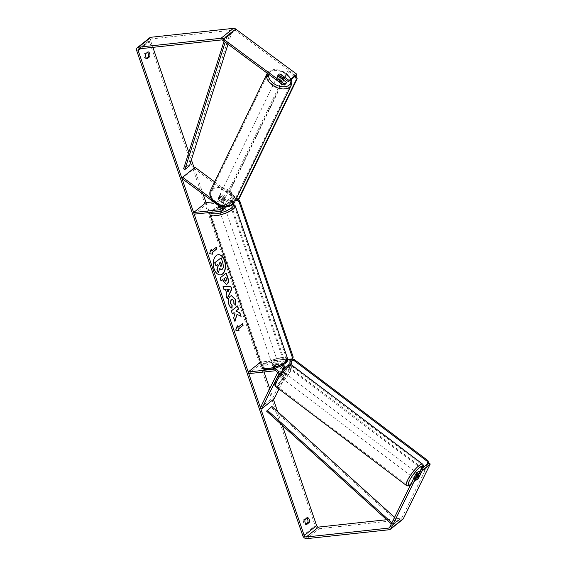 <?xml version="1.0" encoding="UTF-8"?>
<svg xmlns="http://www.w3.org/2000/svg" width="567" height="567" viewBox="0 0 567 567"><rect width="100%" height="100%" fill="white"/><g stroke="black" fill="none" stroke-linecap="round" stroke-linejoin="round"><path stroke-width="0.43" stroke-dasharray="2.83 2.13" d="M220.57 205.438L221.222 207.345A3.012 0.858 -18.9 0 1 223.405 206.792A3.012 0.858 -18.9 0 1 224.66 206.976L224.008 205.063L220.57 205.438A3.012 0.858 -18.9 0 0 219.223 206.083A3.012 0.858 161.1 0 1 221.002 205.282L226.29 204.708A1.807 1.354 -128.7 0 0 226.864 204.481A1.807 1.354 -128.7 0 0 226.353 201.802L220.733 197.649A3.012 1.871 26.2 0 0 218.55 197.94A3.012 1.871 26.2 0 0 218.21 198.358A3.012 1.871 26.2 0 0 218.252 199.634L218.876 198.365L224.497 202.525A3.615 2.715 51.3 0 1 226.276 206.608M225.51 207.883A3.615 2.715 51.3 0 1 224.369 208.337L219.082 208.911A3.012 0.858 161.1 0 1 218.919 208.734A3.012 0.858 161.1 0 1 221.562 206.92L226.857 206.353A3.615 2.715 -128.7 0 0 227.991 205.892A3.615 2.715 -128.7 0 0 226.977 200.534L221.357 196.38A3.012 1.871 26.2 0 0 219.174 196.671A3.012 1.871 26.2 0 0 218.834 197.089A3.012 1.871 26.2 0 0 218.876 198.365M211.229 198.443L220.776 205.502A3.615 2.715 51.3 0 1 221.066 205.743M181.993 178.555L194.403 168.612L232.562 196.834A1.807 1.354 51.3 0 1 233.065 199.513A1.807 1.354 51.3 0 1 232.498 199.74L213.433 201.802M214.659 181.865L233.186 195.565A3.615 2.715 51.3 0 1 234.192 200.924A3.615 2.715 51.3 0 1 233.058 201.377L206.601 204.24L206.034 202.603L209.436 212.533M218.252 199.634L223.873 203.794A1.807 1.354 51.3 0 1 224.376 206.473A1.807 1.354 51.3 0 1 223.809 206.7L220.471 207.061M194.19 214.177L206.601 204.24M194.403 168.612L195.027 167.343M221.002 205.282L221.562 206.92M218.522 207.274L219.082 208.911M220.733 197.649L221.357 196.38M282.614 370.123L280.948 373.511L282.366 374.56A3.012 0.659 -53.5 0 1 280.708 376.403A3.012 0.659 -53.5 0 1 279.956 376.708A3.012 0.659 -53.5 0 1 279.885 376.552L282.359 371.52A3.615 2.715 -128.7 0 0 282.607 370.641M280.948 373.511A3.012 0.659 -53.5 0 1 279.29 375.354A3.012 0.659 -53.5 0 1 278.539 375.659A3.012 0.659 -53.5 0 1 278.468 375.503L280.941 370.471A1.807 1.354 -128.7 0 0 280.644 368.649A1.807 1.354 -128.7 0 0 278.964 367.785L273.67 368.359A3.012 0.858 161.1 0 1 273.507 368.181A3.012 0.858 161.1 0 1 276.15 366.367L281.204 365.821M279.949 366.41A3.615 2.715 -128.7 0 0 278.404 366.147L273.11 366.714A3.012 0.858 161.1 0 1 272.947 366.544A3.012 0.858 161.1 0 1 275.59 364.73L280.885 364.156A3.615 2.715 51.3 0 1 283.117 364.801M260.416 407.616L272.826 397.673L289.624 363.511A1.807 1.354 -128.7 0 0 289.326 361.696A1.807 1.354 -128.7 0 0 287.646 360.825L261.189 363.688L260.629 362.051L287.086 359.187A3.615 2.715 -128.7 0 1 287.731 359.195M248.778 373.625L261.189 363.688M285.088 368.018A3.615 2.715 51.3 0 1 284.84 369.528L282.366 374.56M279.007 389.04L290.928 364.787M272.826 397.673L274.244 398.721M276.15 366.367L275.59 364.73M273.67 368.359L273.11 366.714M278.468 375.503L279.885 376.552M415.207 475.352A3.012 0.702 -52.9 0 1 416.816 473.643A3.012 0.702 -52.9 0 1 417.596 473.36A3.012 0.702 -52.9 0 1 416.915 475.337A3.012 0.702 -52.9 0 1 414.739 477.875A3.012 0.702 -52.9 0 1 413.96 478.158A3.012 0.702 -52.9 0 1 413.889 478.038M418.481 478.187L416.851 476.946A3.012 0.702 -52.9 0 0 418.333 473.927L417.596 473.36M281.374 371.123A3.012 0.702 -52.9 0 1 282.146 370.839A3.012 0.702 -52.9 0 1 282.189 370.882L280.7 373.901A3.012 0.702 -52.9 0 1 279.29 375.354A3.012 0.702 -52.9 0 1 278.51 375.637A3.012 0.702 -52.9 0 1 278.475 375.595L279.963 372.576A3.012 0.702 -52.9 0 1 281.374 371.123M283.706 372.895A3.012 0.702 -52.9 0 1 284.485 372.604A3.012 0.702 -52.9 0 1 283.805 374.589A3.012 0.702 -52.9 0 1 281.629 377.119A3.012 0.702 -52.9 0 1 280.849 377.409A3.012 0.702 -52.9 0 1 281.523 375.425A3.012 0.702 -52.9 0 1 283.706 372.895M280.7 373.901L282.338 375.134A3.012 0.702 -52.9 0 0 283.819 372.115L282.189 370.882M279.963 372.576L281.593 373.816A3.012 0.702 -52.9 0 0 280.112 376.835L278.475 375.595M417.723 476.847L416.107 475.628A3.012 0.702 -52.9 0 0 414.619 478.647L416.256 479.88M414.619 478.647L416.107 475.628M418.333 473.927L416.851 476.946M283.819 372.115L282.338 375.134M280.112 376.835L281.593 373.816M284.875 373.773A3.012 0.702 -52.9 0 1 285.648 373.49A3.012 0.702 -52.9 0 1 284.974 375.467A3.012 0.702 -52.9 0 1 282.791 378.005A3.012 0.702 -52.9 0 1 282.019 378.288A3.012 0.702 -52.9 0 1 282.692 376.311A3.012 0.702 -52.9 0 1 284.875 373.773M415.646 472.758A3.012 0.702 -52.9 0 1 416.426 472.474A3.012 0.702 -52.9 0 1 415.753 474.451A3.012 0.702 -52.9 0 1 413.57 476.989A3.012 0.702 -52.9 0 1 412.79 477.272A3.012 0.702 -52.9 0 1 413.463 475.295A3.012 0.702 -52.9 0 1 415.646 472.758M410.295 483.651A12.495 2.899 -52.9 0 1 407.071 484.835A12.495 2.899 -52.9 0 1 409.87 476.62A12.495 2.899 -52.9 0 1 418.928 466.095A12.495 2.899 -52.9 0 1 422.153 464.912A12.495 2.899 -52.9 0 1 419.346 473.126A12.495 2.899 -52.9 0 1 410.295 483.651M279.517 384.667A12.495 2.899 -52.9 0 1 276.292 385.851A12.495 2.899 -52.9 0 1 279.092 377.636A12.495 2.899 -52.9 0 1 288.149 367.118A12.495 2.899 -52.9 0 1 291.374 365.928A12.495 2.899 -52.9 0 1 288.575 374.142A12.495 2.899 -52.9 0 1 279.517 384.667M218.217 254.711A10.156 6.046 83.8 0 0 218.097 254.725A10.156 6.046 83.8 0 0 213.95 269.013A10.156 6.046 83.8 0 0 220.272 274.917A10.156 6.046 83.8 0 0 220.393 274.903M283.245 77.87L279.914 75.411A3.012 1.871 26.2 0 0 277.731 75.702A3.012 1.871 26.2 0 0 277.391 76.12A3.012 1.871 26.2 0 0 277.433 77.395L278.057 76.127M296.172 75.482L235.156 30.356A1.807 1.354 -128.7 0 0 233.973 29.987L151.488 38.903A1.807 1.354 -128.7 0 0 150.921 39.13A1.807 1.354 -128.7 0 0 150.602 40.696L152.884 47.352M188.825 152.339L191.391 159.837M194.19 168.009L203.163 194.212M209.797 213.589L264.024 371.98M269.736 388.657L273.414 399.388M277.603 411.635L282.302 425.349M149.787 37.72A3.615 2.715 -128.7 0 0 149.164 40.852L315.174 525.744A3.615 2.715 -128.7 0 0 319.186 528.713L401.67 519.797A3.615 2.715 -128.7 0 0 402.804 519.344M146.555 58.252L145.932 58.748A3.012 1.793 -96.2 0 1 144.209 56.991A3.012 1.793 -96.2 0 1 144.245 53.837L146.527 52.008A3.012 1.793 -96.2 0 1 147.349 52.348M306.818 518.132A3.012 1.793 83.8 0 0 306.003 517.791L303.721 519.62A3.012 1.793 83.8 0 0 303.685 522.774A3.012 1.793 83.8 0 0 305.4 524.532L306.024 524.028M418.503 478.144A3.012 0.659 -53.5 0 1 418.007 478.754M419.693 471.957L417.333 476.769A3.012 0.659 -53.5 0 1 414.924 478.909A3.012 0.659 -53.5 0 1 414.853 478.754L418.595 471.142M386.737 519.712L401.11 518.16A1.807 1.354 -128.7 0 0 401.677 517.933A1.807 1.354 -128.7 0 0 401.96 517.572L428.829 462.941M277.433 77.395L285.938 83.682M283.493 76.552L282.784 78.019A3.012 1.914 25.8 0 0 279.411 75.524L280.119 74.057A3.012 1.871 26.2 0 0 279.439 74.05M279.914 75.411L280.459 74.305M147.37 58.592L145.932 58.748M145.691 53.681L144.245 53.837M147.973 51.852L146.527 52.008M417.333 476.769L418.687 477.768M414.853 478.754L416.27 479.802M306.846 524.376L305.4 524.532M305.159 519.464L303.721 519.62M307.442 517.636L306.003 517.791M220.889 257.822L222.661 262.996L223.207 267.1L222.087 269.226L221.328 269.616M217.636 264.456L215.708 265.831M219.557 268.737L218.118 272.869M238.75 330.618L235.752 330.136M235.511 330.164L237.325 325.742M237.651 327.407L242.541 323.651M211.477 250.961L216.367 247.205M211.023 249.65L209.336 253.718L212.575 254.165M227.7 291.998L229.281 289.361M227.083 298.525L225.836 295.605L226.665 293.933L225.46 289.673M225.219 289.702L224.093 289.787M223.852 289.815L223.022 286.668M229.04 289.39L226.864 289.567M225.659 281.189L226.098 278.652L225.609 277.235M226.176 284.428L223.136 281.126L222.625 279.63M220.854 281.048L220.053 277.993M219.812 278.021L226.261 273.025M236.765 314.373L241.088 316.343M233.732 312.708L234.816 313.253L233.448 317.846L234.809 321.085M237.346 306.13L231.095 310.964L232.328 313.834M231.775 308.072L231.768 308.186C230.585 307.966 229.564 306.726 228.714 304.472C227.679 300.914 228.104 298.185 229.989 296.265L231.442 295.669M235.496 305.096L233.958 303.593M233.717 303.621L233.625 300.652L231.953 299.029M220.478 262.181L218.94 263.244L219.627 265.243L220.917 266.277M220.584 210.095A3.012 0.858 -18.9 0 0 223.625 209.159A3.012 0.858 -18.9 0 0 224.986 207.876A3.012 0.858 -18.9 0 0 223.689 207.607A3.012 0.858 -18.9 0 0 220.648 208.543A3.012 0.858 -18.9 0 0 219.287 209.825A3.012 0.858 -18.9 0 0 220.584 210.095M220.379 206.962L221.832 206.806A3.012 0.858 -18.9 0 0 224.05 205.148A3.012 0.858 -18.9 0 0 224.008 205.063M221.832 206.806L222.491 208.713A3.012 0.858 -18.9 0 1 220.308 209.273A3.012 0.858 -18.9 0 1 219.053 209.088L218.401 207.175M276.987 367.891A3.012 0.858 -18.9 0 0 279.205 366.232A3.012 0.858 -18.9 0 0 279.155 366.147L278.503 364.241A3.012 0.858 -18.9 0 0 277.249 364.049A3.012 0.858 -18.9 0 0 275.066 364.609L275.725 366.523A3.012 0.858 -18.9 0 0 273.507 368.181A3.012 0.858 -18.9 0 0 273.549 368.259L276.987 367.891L276.335 365.977A3.012 0.858 -18.9 0 1 274.152 366.537A3.012 0.858 -18.9 0 1 272.897 366.353L273.549 368.259M273.868 365.715A3.012 0.858 -18.9 0 0 276.909 364.779A3.012 0.858 -18.9 0 0 278.269 363.504A3.012 0.858 -18.9 0 0 276.972 363.234A3.012 0.858 -18.9 0 0 273.932 364.17A3.012 0.858 -18.9 0 0 272.571 365.453A3.012 0.858 -18.9 0 0 273.868 365.715M279.155 366.147L275.725 366.523M219.053 209.088L222.491 208.713M224.66 206.976L221.222 207.345M278.503 364.241L275.066 364.609M272.897 366.353L276.335 365.977M273.4 364.354A3.012 0.858 -18.9 0 0 276.441 363.419A3.012 0.858 -18.9 0 0 277.802 362.136A3.012 0.858 -18.9 0 0 276.505 361.866A3.012 0.858 -18.9 0 0 273.464 362.802A3.012 0.858 -18.9 0 0 272.103 364.085A3.012 0.858 -18.9 0 0 273.4 364.354M221.052 211.456A3.012 0.858 -18.9 0 0 224.093 210.52A3.012 0.858 -18.9 0 0 225.453 209.244A3.012 0.858 -18.9 0 0 224.156 208.975A3.012 0.858 -18.9 0 0 221.116 209.91A3.012 0.858 -18.9 0 0 219.755 211.193A3.012 0.858 -18.9 0 0 221.052 211.456M229.011 205.084A12.431 3.544 -18.9 0 0 216.452 208.947A12.431 3.544 -18.9 0 0 210.839 214.241A12.431 3.544 -18.9 0 0 216.197 215.347A12.431 3.544 -18.9 0 0 228.763 211.484A12.431 3.544 -18.9 0 0 234.369 206.19A12.431 3.544 -18.9 0 0 229.011 205.084M281.36 357.983A12.431 3.544 -18.9 0 0 268.801 361.845A12.431 3.544 -18.9 0 0 263.187 367.14A12.431 3.544 -18.9 0 0 268.545 368.238A12.431 3.544 -18.9 0 0 281.104 364.375A12.431 3.544 -18.9 0 0 286.718 359.081A12.431 3.544 -18.9 0 0 281.36 357.983M292.501 358.635L284.081 359.542L283.302 360.165L228.898 201.264L235.376 200.562M284.081 359.542L229.678 200.64L228.898 201.264M229.678 200.64L235.652 199.995M288.872 359.563L283.302 360.165M292.643 359.712L289 367.118L288.206 367.721L424.116 470.596L427.263 464.196M289 367.118L424.917 469.986L424.116 470.596M424.917 469.986L428.085 463.537M291.034 361.98L288.206 367.721M277.334 76.545A3.012 1.914 25.8 0 0 276.987 76.977A3.012 1.914 25.8 0 0 278.482 79.805A3.012 1.914 25.8 0 0 282.054 80.039A3.012 1.914 25.8 0 0 282.401 79.607A3.012 1.914 25.8 0 0 280.906 76.779A3.012 1.914 25.8 0 0 277.334 76.545M281.232 78.473L280.587 79.805A3.012 1.914 25.8 0 1 277.213 77.31L277.965 75.879M276.987 76.977L278 74.887A3.012 1.914 25.8 0 0 278 74.887A3.012 1.914 25.8 0 0 277.922 75.843M220.322 197.55A3.012 1.914 25.8 0 0 218.55 197.94A3.012 1.914 25.8 0 0 218.203 198.379A3.012 1.914 25.8 0 0 218.125 199.336L221.499 201.831A3.012 1.914 25.8 0 0 223.27 201.434A3.012 1.914 25.8 0 0 223.625 201.002A3.012 1.914 25.8 0 0 223.696 200.045L220.322 197.55L221.031 196.083A3.012 1.914 25.8 0 1 224.404 198.578L223.696 200.045M219.564 195.849A3.012 1.914 25.8 0 0 219.216 196.281A3.012 1.914 25.8 0 0 220.712 199.109A3.012 1.914 25.8 0 0 224.284 199.343A3.012 1.914 25.8 0 0 224.638 198.911A3.012 1.914 25.8 0 0 223.136 196.083A3.012 1.914 25.8 0 0 219.564 195.849M221.499 201.831L222.207 200.364A3.012 1.914 25.8 0 1 218.834 197.869L218.125 199.336M277.213 77.31L280.587 79.805M282.784 78.019L279.411 75.524M224.404 198.578L221.031 196.083M218.834 197.869L222.207 200.364M220.067 194.8A3.012 1.914 25.8 0 0 219.72 195.239A3.012 1.914 25.8 0 0 221.222 198.067A3.012 1.914 25.8 0 0 224.794 198.294A3.012 1.914 25.8 0 0 225.142 197.862A3.012 1.914 25.8 0 0 223.646 195.034A3.012 1.914 25.8 0 0 220.067 194.8M276.824 77.594A3.012 1.914 25.8 0 0 276.476 78.026A3.012 1.914 25.8 0 0 277.972 80.854A3.012 1.914 25.8 0 0 281.551 81.088A3.012 1.914 25.8 0 0 281.898 80.649A3.012 1.914 25.8 0 0 280.403 77.821A3.012 1.914 25.8 0 0 276.824 77.594M288.986 86.588A12.495 7.938 25.8 0 0 290.432 84.788A12.495 7.938 25.8 0 0 284.223 73.051A12.495 7.938 25.8 0 0 269.389 72.087A12.495 7.938 25.8 0 0 267.943 73.894A12.495 7.938 25.8 0 0 274.152 85.624A12.495 7.938 25.8 0 0 288.986 86.588M232.236 203.801A12.495 7.938 25.8 0 0 233.675 201.994A12.495 7.938 25.8 0 0 227.466 190.264A12.495 7.938 25.8 0 0 212.632 189.3A12.495 7.938 25.8 0 0 211.186 191.107A12.495 7.938 25.8 0 0 217.395 202.837A12.495 7.938 25.8 0 0 232.236 203.801M239.196 198.507L237.509 198.684L229.238 192.567L228.458 193.205L287.441 71.392L294.642 76.715M229.238 192.567L288.227 70.755L287.441 71.392M288.227 70.755L295.428 76.084M237.509 198.684L236.722 199.322M236.177 198.918L228.458 193.205M224.036 41.249L225.439 36.82L230.089 33.092L188.258 165.103L183.602 168.824M189.491 165.833L188.258 165.103M225.439 36.82L226.672 37.557L231.329 33.829L228.04 44.212M226.672 37.557L225.227 42.128M230.089 33.092L231.329 33.829M391.343 523.873L392.577 524.992L397.233 521.264L271.21 407.397L266.561 411.125M271.877 406.461L271.21 407.397M392.577 524.992L397.892 520.329L394.568 517.317M393.243 524.05L391.868 522.809M397.233 521.264L397.892 520.329M220.776 205.502L224.497 202.525M220.648 211.321L224.369 208.337M226.353 201.802L232.562 196.834M226.29 204.708L232.498 199.74M221.002 208.947L223.809 206.7M226.857 206.353L233.058 201.377M226.977 200.534L233.186 195.565M220.152 206.771L223.873 203.794M276.313 367.82L278.404 366.147M280.948 372.647L282.359 371.52M283.422 368.479L289.624 363.511M281.445 365.793L287.646 360.825M275.243 370.768L278.964 367.785M280.885 364.156L287.086 359.187M284.84 369.528L290.786 364.772M277.22 373.455L280.941 370.471M406.525 485.558A13.395 3.104 127.1 0 0 409.984 484.282A13.395 3.104 127.1 0 0 419.693 472.998A13.395 3.104 127.1 0 0 422.698 464.189M423.273 467.392A11.893 2.757 -52.9 0 1 419.19 475.741A11.893 2.757 -52.9 0 1 411.67 484.112A11.893 2.757 -52.9 0 1 410.515 484.884M291.92 365.205A13.395 3.104 -52.9 0 1 288.915 374.014A13.395 3.104 -52.9 0 1 279.205 385.298A13.395 3.104 -52.9 0 1 275.746 386.574M278.56 383.356A11.893 2.757 127.1 0 0 288.95 370.216A11.893 2.757 127.1 0 0 286.774 366.658A11.893 2.757 127.1 0 0 276.384 379.798A11.893 2.757 127.1 0 0 278.56 383.356M140.651 48.67L150.602 40.696M302.771 535.687L315.174 525.744M136.753 50.789L149.164 40.852M389.557 527.508L401.96 517.572M389.635 527.353L401.11 518.16M139.078 48.84L151.488 38.903M221.562 39.924L233.973 29.987M222.746 40.3L235.156 30.356M306.775 538.65L319.186 528.713M389.26 529.734L401.67 519.797M209.932 214.553A13.395 3.82 161.1 0 1 215.97 208.854A13.395 3.82 161.1 0 1 229.507 204.687A13.395 3.82 161.1 0 1 235.284 205.878M232.931 204.432A11.893 3.395 -18.9 0 0 228.267 203.943A11.893 3.395 -18.9 0 0 216.722 207.409A11.893 3.395 -18.9 0 0 210.832 212.377M287.632 358.769A13.395 3.82 -18.9 0 0 281.856 357.579A13.395 3.82 -18.9 0 0 268.319 361.746A13.395 3.82 -18.9 0 0 262.28 367.451M281.544 359.57A11.893 3.395 161.1 0 1 284.925 363.447A11.893 3.395 161.1 0 1 269.297 369.386A11.893 3.395 161.1 0 1 265.916 365.502A11.893 3.395 161.1 0 1 281.544 359.57M291.332 79.359L281.31 70.407L274.456 69.309L268.907 71.272L267.128 73.497A13.395 8.512 -154.2 0 1 268.68 71.57A13.395 8.512 -154.2 0 1 284.584 72.597A13.395 8.512 -154.2 0 1 291.247 85.178M290.729 79.848A11.893 7.555 25.8 0 0 282.005 71.052A11.893 7.555 25.8 0 0 270.367 71.392A11.893 7.555 25.8 0 0 268.609 74.213M234.49 202.391A13.395 8.512 25.8 0 0 227.835 189.81A13.395 8.512 25.8 0 0 211.923 188.776A13.395 8.512 25.8 0 0 210.371 190.71M231.258 204.496A11.893 7.555 -154.2 0 1 215.729 202.646A11.893 7.555 -154.2 0 1 212.597 190.696A11.893 7.555 -154.2 0 1 228.118 192.546A11.893 7.555 -154.2 0 1 231.258 204.496M218.21 198.358L218.834 197.089M226.864 204.481L233.065 199.513M227.991 205.892L234.192 200.924M220.655 209.45L224.376 206.473M219.287 209.825L218.919 208.734M272.571 365.453L272.947 366.544M278.539 375.659L279.956 376.708M423.535 467.18L419.006 476.089L410.402 485.125M282.146 370.839L284.485 372.604M278.51 375.637L280.849 377.409M413.96 478.158L416.291 479.923M285.648 373.49L416.426 472.474M276.292 385.851L407.071 484.835M291.374 365.928L422.153 464.912M282.019 378.288L412.79 477.272M277.391 76.12L278.014 74.851M389.267 527.87L401.677 517.933M138.511 49.067L150.921 39.13M414.924 478.909L416.341 479.958M233.299 204.077L228.572 203.815L221.137 205.545L214.177 208.684L210.095 212.462M224.986 207.876L224.05 205.148M279.205 366.232L278.269 363.504M277.802 362.136L225.453 209.244M263.187 367.14L210.839 214.241M286.718 359.081L234.369 206.19M272.103 364.085L219.755 211.193M218.203 198.379L219.216 196.281M223.625 201.002L224.638 198.911M219.72 195.239L276.476 78.026M233.675 201.994L290.432 84.788M211.186 191.107L267.943 73.894M225.142 197.862L281.898 80.649"/><path stroke-width="0.85" d="M226.276 206.608A3.615 2.715 51.3 0 1 225.51 207.883L221.789 210.86A3.615 2.715 51.3 0 1 220.648 211.321L194.19 214.177L193.63 212.54L206.034 202.603L213.433 201.802M221.066 205.743A3.615 2.715 51.3 0 1 221.789 210.86M211.229 198.443L182.617 177.287L181.993 178.555L220.152 206.771A1.807 1.354 51.3 0 1 220.655 209.45A1.807 1.354 51.3 0 1 220.088 209.684L193.63 212.54M220.471 207.061L218.522 207.274A3.012 0.858 161.1 0 1 218.352 207.097A3.012 0.858 161.1 0 1 219.223 206.083A3.012 0.858 -18.9 0 0 218.352 207.097A3.012 0.858 -18.9 0 0 218.401 207.175L220.379 206.962M182.617 177.287L195.027 167.343L214.659 181.865M282.607 370.641A3.615 2.715 -128.7 0 0 279.949 366.41M278.638 374.496A3.615 2.715 -128.7 0 0 278.036 370.861A3.615 2.715 -128.7 0 0 274.676 369.124L248.218 371.987L248.778 373.625L275.243 370.768A1.807 1.354 -128.7 0 1 276.923 371.633A1.807 1.354 -128.7 0 1 277.22 373.455L260.416 407.616L261.834 408.658L278.638 374.496L280.948 372.647M281.204 365.821L281.445 365.793A1.807 1.354 51.3 0 1 283.124 366.665A1.807 1.354 51.3 0 1 283.422 368.479L282.614 370.123M290.928 364.787L291.041 364.56A3.615 2.715 -128.7 0 0 290.665 361.243A3.615 2.715 -128.7 0 0 287.731 359.195M248.218 371.987L260.473 362.171M283.117 364.801A3.615 2.715 51.3 0 1 285.088 368.018M261.834 408.658L274.244 398.721L279.007 389.04M416.277 479.845L417.744 476.861A3.012 0.702 -52.9 0 1 419.155 475.408A3.012 0.702 -52.9 0 1 419.927 475.125A3.012 0.702 -52.9 0 1 419.97 475.167L418.481 478.187A3.012 0.702 -52.9 0 1 417.071 479.639A3.012 0.702 -52.9 0 1 416.32 479.944M413.889 478.038A3.012 0.702 -52.9 0 1 415.207 475.352M224.652 260.607A10.156 6.046 83.8 0 0 218.33 254.696A10.156 6.046 83.8 0 0 214.191 268.985A10.156 6.046 83.8 0 0 220.513 274.889A10.156 6.046 83.8 0 0 224.652 260.607M220.393 274.903A10.156 6.046 83.8 0 0 224.419 260.629A10.156 6.046 83.8 0 0 218.217 254.711M309.128 522.547A3.012 1.793 83.8 0 0 309.164 519.386A3.012 1.793 83.8 0 0 307.442 517.636L305.159 519.464A3.012 1.793 83.8 0 0 305.131 522.618A3.012 1.793 83.8 0 0 306.846 524.376L309.128 522.547L307.683 522.703A3.012 1.793 83.8 0 0 307.718 519.542A3.012 1.793 83.8 0 0 306.818 518.132M149.653 56.764L147.37 58.592A3.012 1.793 -96.2 0 1 145.655 56.835A3.012 1.793 -96.2 0 1 145.691 53.681L147.973 51.852A3.012 1.793 -96.2 0 1 149.688 53.61A3.012 1.793 -96.2 0 1 149.653 56.764L148.214 56.92L146.555 58.252M147.349 52.348A3.012 1.793 -96.2 0 1 148.242 53.766A3.012 1.793 -96.2 0 1 148.214 56.92M279.439 74.05A3.012 1.871 26.2 0 0 278.354 74.433A3.012 1.871 26.2 0 0 278.014 74.851A3.012 1.871 26.2 0 0 278.057 76.127L286.562 82.413L284.84 83.796L284.216 85.064L285.938 83.682L286.562 82.413M237.006 314.345L241.088 316.343L239.862 312.757L236.056 311.014L238.572 309.001L237.538 305.967L231.336 310.943L232.371 313.969L233.973 312.679L235.057 313.232L233.689 317.818L234.936 321.454L237.006 314.345L234.809 321.085M226.906 293.904L225.46 289.673L224.093 289.787L223.022 286.668L230.812 286.314L231.811 289.213L227.183 298.802L226.077 295.577L226.906 293.904M152.884 47.352L188.825 152.339M191.391 159.837L194.19 168.009M203.163 194.212L206.034 202.603M209.436 212.533L209.797 213.589M264.024 371.98L269.736 388.657M273.414 399.388L277.603 411.635M282.302 425.349L316.62 525.588A1.807 1.354 -128.7 0 0 318.626 527.076L386.737 519.712M284.216 85.064L282.586 84.554L222.746 40.3A1.807 1.354 -128.7 0 0 221.562 39.924L139.078 48.84A1.807 1.354 -128.7 0 0 138.511 49.067A1.807 1.354 -128.7 0 0 138.199 50.633L304.21 535.532A1.807 1.354 -128.7 0 0 306.215 537.013L388.7 528.097A1.807 1.354 -128.7 0 0 389.267 527.87A1.807 1.354 -128.7 0 0 389.557 527.508L415.902 473.941L418.595 471.142L420.012 472.191L416.27 479.802A3.012 0.659 -53.5 0 0 416.341 479.958A3.012 0.659 -53.5 0 0 418.007 478.754M239.012 330.66L235.752 330.136L237.325 325.742L237.892 327.379L242.541 323.651L243.101 325.295L238.452 329.016L239.012 330.66M211.718 250.933L211.151 249.296L209.577 253.69L212.838 254.207L212.278 252.57L216.927 248.842L216.367 247.205L211.718 250.933L211.023 249.65M226.063 273.181L227.622 277.731C228.572 280.658 228.366 282.756 226.998 284.017L226.297 284.421L223.377 281.097L222.866 279.602L221.095 281.019L220.053 277.993L226.261 273.025L227.863 277.71C228.813 280.63 228.607 282.727 227.232 283.996L226.176 284.428M232.009 308.157C230.826 307.938 229.805 306.697 228.955 304.444C227.92 300.893 228.345 298.157 230.23 296.243L231.563 295.655L235.447 299.397L235.737 305.067L233.958 303.593L233.866 300.623L232.073 299.007L231.315 299.348L230.556 303.281L232.151 305.138L232.009 308.157M282.586 84.554L283.209 83.285L223.37 39.031A3.615 2.715 -128.7 0 0 221.002 38.287L138.518 47.203A3.615 2.715 -128.7 0 0 137.384 47.656A3.615 2.715 -128.7 0 0 136.753 50.789L302.771 535.687A3.615 2.715 -128.7 0 0 306.775 538.65L389.26 529.734A3.615 2.715 -128.7 0 0 390.401 529.28A3.615 2.715 -128.7 0 0 390.975 528.557L417.319 474.99L415.902 473.941M306.024 524.028L307.683 522.703M390.401 529.28L402.804 519.344A3.615 2.715 -128.7 0 0 403.378 518.614L430.247 463.99L428.829 462.941L421.075 469.157L422.493 470.206L418.751 477.818A3.012 0.659 -53.5 0 1 418.503 478.144M416.873 472.524L418.29 473.573L420.012 472.191M418.29 473.573L417.319 474.99M422.493 470.206L430.247 463.99M421.075 469.157L419.693 471.957M288.419 81.698L289.042 80.429L296.796 74.213L296.172 75.482L288.419 81.698L283.245 77.87M296.796 74.213L235.78 29.087A3.615 2.715 -128.7 0 0 233.406 28.35L150.928 37.266A3.615 2.715 -128.7 0 0 149.787 37.72L137.384 47.656M283.209 83.285L284.84 83.796M289.042 80.429L280.537 74.142A3.012 1.871 26.2 0 0 280.133 74.064A3.012 1.914 25.8 0 0 278.347 74.454A3.012 1.914 25.8 0 0 278.007 74.872M222.328 269.205L221.449 269.608L219.627 268.496L218.359 272.84L217.161 269.339L218.288 265.625L217.834 264.3L215.949 265.81L214.907 262.776L221.13 257.794L222.902 262.968L223.448 267.071L222.328 269.205M215.949 265.81L214.666 262.797L221.13 257.794M217.161 269.339L218.047 265.654L217.636 264.456M216.92 269.368L218.359 272.84M221.328 269.616L219.557 268.737M237.197 326.096L237.892 327.379M238.452 329.016L242.86 325.316L242.343 323.814M238.211 329.044L238.75 330.618M216.169 247.361L216.927 248.842M212.575 254.165L212.037 252.598L216.686 248.87M227.105 289.539L227.941 291.977L229.281 289.361L226.864 289.567L227.941 291.977M223.029 286.682L230.812 286.314M230.578 286.335L231.811 289.213M231.57 289.234L227.083 298.525M226.12 281.026L226.339 278.631L225.85 277.206L224.213 278.525L224.702 279.956L226.12 281.026M224.213 278.525L225.85 277.206M223.972 278.546L224.461 279.985L225.864 281.069M225.659 281.189L226.105 281.041M221.045 280.892L222.866 279.602M232.328 313.834L233.973 312.679M240.791 316.202L239.621 312.786L235.815 311.042L238.331 309.022L237.346 306.13M231.442 295.669L235.206 299.426L235.496 305.096M231.953 299.029L231.081 299.376L230.315 303.31L232.151 305.138M231.91 305.166L231.775 308.072M220.74 266.384L221.18 266.242L221.357 264.009L220.676 262.025L219.181 263.216L220.861 266.391M220.939 266.263L221.116 264.031L220.478 262.181M235.376 200.562L237.318 200.349L238.097 199.733L239.763 200.966L293.238 357.139L291.721 359.251L288.872 359.563M235.652 199.995L238.097 199.733M239.763 200.966L238.99 201.59L292.459 357.756L293.238 357.139M291.721 359.251L292.459 357.756M238.99 201.59L237.318 200.349M427.263 464.196L428.553 462.587L427.908 460.645L427.114 461.254L293.536 360.151L294.33 359.542L292.643 359.712L291.034 361.98M428.085 463.537L428.553 462.587M427.908 460.645L294.33 359.542M427.114 461.254L427.759 463.196M291.849 360.321L293.536 360.151M277.965 75.879L281.296 78.338A3.012 1.914 25.8 0 0 283.068 77.948A3.012 1.914 25.8 0 0 283.415 77.509A3.012 1.914 25.8 0 0 283.493 76.552L280.119 74.057M294.642 76.715L295.705 77.509L296.491 76.864L297.165 78.785L239.196 198.507L238.409 199.152L296.385 79.423L295.705 77.509M295.428 76.084L296.491 76.864M297.165 78.785L296.385 79.423M238.409 199.152L236.177 198.918M224.036 41.249L183.602 168.824L184.842 169.561L189.491 165.833L228.04 44.212M225.227 42.128L184.842 169.561M391.343 523.873L266.561 411.125L271.877 406.461L394.568 517.317M391.868 522.809L267.227 410.189M220.088 209.684L221.002 208.947M274.676 369.124L276.313 367.82M406.525 485.558L275.746 386.574A13.395 3.104 -52.9 0 1 278.751 377.764A13.395 3.104 -52.9 0 1 288.461 366.48A13.395 3.104 -52.9 0 1 291.92 365.205L422.698 464.189A13.395 3.104 127.1 0 0 419.24 465.464A13.395 3.104 127.1 0 0 409.53 476.748A13.395 3.104 127.1 0 0 406.525 485.558L407.942 486.004L410.402 485.125M410.515 484.884A11.893 2.757 -52.9 0 1 409.927 479.703A11.893 2.757 -52.9 0 1 419.885 467.406A11.893 2.757 -52.9 0 1 423.273 467.392M138.199 50.633L140.651 48.67M304.21 535.532L316.62 525.588M390.975 528.557L403.378 518.614M388.7 528.097L389.635 527.353M306.215 537.013L318.626 527.076M223.37 39.031L235.78 29.087M221.002 38.287L233.406 28.35M138.518 47.203L150.928 37.266M287.632 358.769L235.284 205.878A13.395 3.82 161.1 0 1 229.238 211.583A13.395 3.82 161.1 0 1 215.701 215.743A13.395 3.82 161.1 0 1 209.932 214.553L262.28 367.451A13.395 3.82 -18.9 0 0 268.049 368.642A13.395 3.82 -18.9 0 0 281.586 364.475A13.395 3.82 -18.9 0 0 287.632 358.769C289.531 362.859 277.426 368.55 268.985 369.514C264.612 369.762 262.379 369.074 262.28 367.451M210.832 212.377A11.893 3.395 -18.9 0 0 216.013 213.759A11.893 3.395 -18.9 0 0 228.976 209.563A11.893 3.395 -18.9 0 0 232.931 204.432M234.49 202.391L232.711 204.616C225.751 210.506 206.416 202.213 210.371 190.71A13.395 8.512 25.8 0 0 217.033 203.291A13.395 8.512 25.8 0 0 232.945 204.326A13.395 8.512 25.8 0 0 234.49 202.391L291.247 85.178A13.395 8.512 -154.2 0 1 289.694 87.112A13.395 8.512 -154.2 0 1 273.79 86.085A13.395 8.512 -154.2 0 1 267.128 73.497L267.27 73.221M268.609 74.213A11.893 7.555 25.8 0 0 275.697 84.731A11.893 7.555 25.8 0 0 289.021 85.192A11.893 7.555 25.8 0 0 290.729 79.848M422.698 464.189L423.514 465.436L423.535 467.18M291.92 365.205C290.616 364.361 288.986 364.744 287.03 366.339C281.14 371.172 271.884 383.682 275.746 386.574M235.284 205.878L233.299 204.077M210.095 212.462L209.932 214.553M210.371 190.71L267.128 73.497M282.501 79.408L283.415 77.509M291.247 85.178L291.877 81.882L291.332 79.359"/></g></svg>

